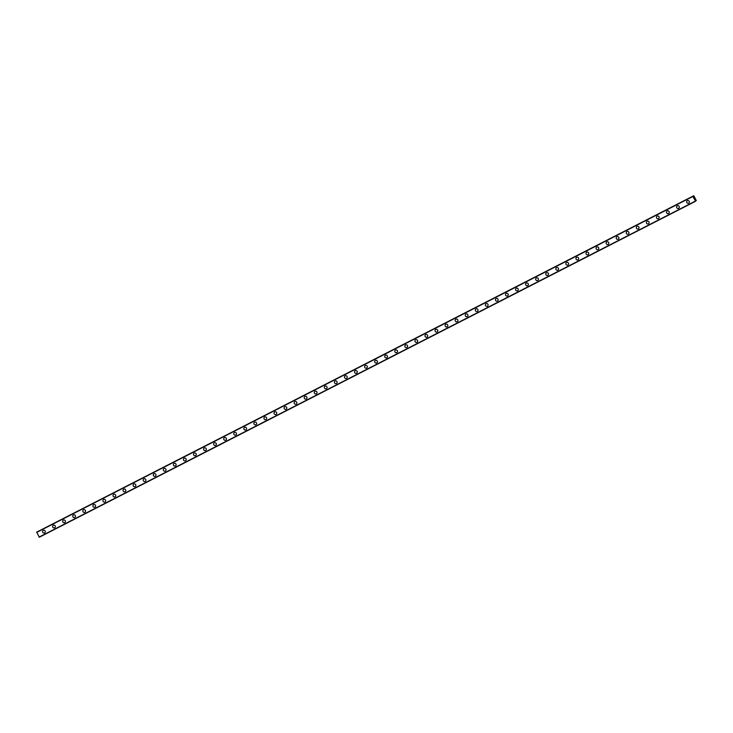 <?xml version="1.0" encoding="UTF-8"?>
<svg xmlns="http://www.w3.org/2000/svg" width="733" height="733" viewBox="0 0 733 733"><rect width="100%" height="100%" fill="white"/><g stroke="black" fill="none" stroke-linecap="round" stroke-linejoin="round"><path stroke-width="1.1" d="M695.489 200.952L692.841 196.517L693.445 196.847L693.216 196.032L693.904 195.931L696.304 200.585L695.388 200.769M44.621 532.909A1.429 1.356 61 0 1 42.725 532.295A1.429 1.356 61 0 1 43.265 530.39A1.429 1.356 61 0 1 45.116 531.022A1.429 1.356 61 0 1 44.576 532.928A1.429 1.356 61 0 1 42.725 532.295A1.429 1.356 61 0 1 43.229 530.408M54.682 527.76A1.429 1.356 61 0 1 52.794 527.146A1.429 1.356 61 0 1 53.335 525.231A1.429 1.356 61 0 1 55.186 525.873A1.429 1.356 61 0 1 54.645 527.778A1.429 1.356 61 0 1 52.785 527.146A1.429 1.356 61 0 1 53.289 525.259M64.742 522.602A1.429 1.356 61 0 1 62.855 521.988A1.429 1.356 61 0 1 63.395 520.082A1.429 1.356 61 0 1 65.246 520.714A1.429 1.356 61 0 1 64.706 522.629A1.429 1.356 61 0 1 62.855 521.997A1.429 1.356 61 0 1 63.359 520.1M74.812 517.452A1.429 1.356 61 0 1 72.915 516.838A1.429 1.356 61 0 1 73.419 514.951A1.429 1.356 61 0 1 75.316 515.565A1.429 1.356 61 0 1 74.766 517.471A1.429 1.356 61 0 1 72.915 516.838A1.429 1.356 61 0 1 73.456 514.933M84.872 512.303A1.429 1.356 61 0 1 82.985 511.689A1.429 1.356 61 0 1 83.525 509.783A1.429 1.356 61 0 1 85.376 510.415A1.429 1.356 61 0 1 84.836 512.321A1.429 1.356 61 0 1 82.985 511.689A1.429 1.356 61 0 1 83.489 509.801M94.933 507.144A1.429 1.356 61 0 1 93.045 506.54A1.429 1.356 61 0 1 93.586 504.625A1.429 1.356 61 0 1 95.437 505.257A1.429 1.356 61 0 1 94.896 507.172A1.429 1.356 61 0 1 93.045 506.54A1.429 1.356 61 0 1 93.549 504.643M105.002 501.995A1.429 1.356 61 0 1 103.106 501.381A1.429 1.356 61 0 1 103.61 499.494A1.429 1.356 61 0 1 105.506 500.108A1.429 1.356 61 0 1 104.966 502.013A1.429 1.356 61 0 1 103.106 501.381A1.429 1.356 61 0 1 103.646 499.475M115.063 496.846A1.429 1.356 61 0 1 113.175 496.232A1.429 1.356 61 0 1 113.716 494.326A1.429 1.356 61 0 1 115.567 494.958A1.429 1.356 61 0 1 115.026 496.864A1.429 1.356 61 0 1 113.175 496.232A1.429 1.356 61 0 1 113.679 494.344M125.132 491.696A1.429 1.356 61 0 1 123.236 491.083A1.429 1.356 61 0 1 123.776 489.168A1.429 1.356 61 0 1 125.627 489.809A1.429 1.356 61 0 1 125.086 491.715A1.429 1.356 61 0 1 123.236 491.083A1.429 1.356 61 0 1 123.74 489.195M135.193 486.538A1.429 1.356 61 0 1 133.305 485.924A1.429 1.356 61 0 1 133.837 484.018A1.429 1.356 61 0 1 135.697 484.65A1.429 1.356 61 0 1 135.156 486.565A1.429 1.356 61 0 1 133.296 485.933A1.429 1.356 61 0 1 133.8 484.037M145.253 481.389A1.429 1.356 61 0 1 143.366 480.775A1.429 1.356 61 0 1 143.906 478.869A1.429 1.356 61 0 1 145.757 479.501A1.429 1.356 61 0 1 145.216 481.407A1.429 1.356 61 0 1 143.366 480.775A1.429 1.356 61 0 1 143.87 478.887M155.323 476.239A1.429 1.356 61 0 1 153.426 475.625A1.429 1.356 61 0 1 153.967 473.72A1.429 1.356 61 0 1 155.817 474.352A1.429 1.356 61 0 1 155.277 476.258A1.429 1.356 61 0 1 153.426 475.625A1.429 1.356 61 0 1 153.93 473.738M165.383 471.09A1.429 1.356 61 0 1 163.496 470.476A1.429 1.356 61 0 1 164.036 468.561A1.429 1.356 61 0 1 165.887 469.193A1.429 1.356 61 0 1 165.346 471.108A1.429 1.356 61 0 1 163.496 470.476A1.429 1.356 61 0 1 163.99 468.579M175.444 465.931A1.429 1.356 61 0 1 173.556 465.318A1.429 1.356 61 0 1 174.097 463.412A1.429 1.356 61 0 1 175.947 464.044A1.429 1.356 61 0 1 175.407 465.95A1.429 1.356 61 0 1 173.556 465.318A1.429 1.356 61 0 1 174.06 463.43M185.513 460.782A1.429 1.356 61 0 1 183.617 460.168A1.429 1.356 61 0 1 184.157 458.262A1.429 1.356 61 0 1 186.017 458.895A1.429 1.356 61 0 1 185.513 460.782A1.429 1.356 61 0 1 183.617 460.168A1.429 1.356 61 0 1 184.12 458.281M195.574 455.633A1.429 1.356 61 0 1 193.686 455.019A1.429 1.356 61 0 1 194.227 453.104A1.429 1.356 61 0 1 196.078 453.745A1.429 1.356 61 0 1 195.537 455.651A1.429 1.356 61 0 1 193.686 455.019A1.429 1.356 61 0 1 194.19 453.131M205.643 450.474A1.429 1.356 61 0 1 203.747 449.86A1.429 1.356 61 0 1 204.287 447.955A1.429 1.356 61 0 1 206.138 448.587A1.429 1.356 61 0 1 205.597 450.502A1.429 1.356 61 0 1 203.747 449.87A1.429 1.356 61 0 1 204.25 447.973M215.704 445.325A1.429 1.356 61 0 1 213.816 444.711A1.429 1.356 61 0 1 214.348 442.805A1.429 1.356 61 0 1 216.208 443.438A1.429 1.356 61 0 1 215.704 445.325A1.429 1.356 61 0 1 213.807 444.711A1.429 1.356 61 0 1 214.311 442.824M225.764 440.176A1.429 1.356 61 0 1 223.877 439.562A1.429 1.356 61 0 1 224.417 437.656A1.429 1.356 61 0 1 226.268 438.288A1.429 1.356 61 0 1 225.727 440.194A1.429 1.356 61 0 1 223.877 439.562A1.429 1.356 61 0 1 224.38 437.674M235.834 435.026A1.429 1.356 61 0 1 233.937 434.412A1.429 1.356 61 0 1 234.478 432.497A1.429 1.356 61 0 1 236.328 433.13A1.429 1.356 61 0 1 235.788 435.045A1.429 1.356 61 0 1 233.937 434.412A1.429 1.356 61 0 1 234.441 432.525M245.894 429.868A1.429 1.356 61 0 1 244.007 429.254A1.429 1.356 61 0 1 244.547 427.348A1.429 1.356 61 0 1 246.398 427.98A1.429 1.356 61 0 1 245.857 429.895A1.429 1.356 61 0 1 243.997 429.254A1.429 1.356 61 0 1 244.501 427.366M255.954 424.719A1.429 1.356 61 0 1 254.067 424.105A1.429 1.356 61 0 1 254.608 422.199A1.429 1.356 61 0 1 256.458 422.831A1.429 1.356 61 0 1 255.918 424.737A1.429 1.356 61 0 1 254.067 424.105A1.429 1.356 61 0 1 254.571 422.217M266.024 419.569A1.429 1.356 61 0 1 264.127 418.955A1.429 1.356 61 0 1 264.668 417.04A1.429 1.356 61 0 1 266.528 417.682A1.429 1.356 61 0 1 265.978 419.588A1.429 1.356 61 0 1 264.127 418.955A1.429 1.356 61 0 1 264.631 417.068M276.084 414.411A1.429 1.356 61 0 1 274.197 413.797A1.429 1.356 61 0 1 274.738 411.891A1.429 1.356 61 0 1 276.588 412.523A1.429 1.356 61 0 1 276.084 414.411A1.429 1.356 61 0 1 274.197 413.806A1.429 1.356 61 0 1 274.701 411.909M286.145 409.261A1.429 1.356 61 0 1 284.257 408.647A1.429 1.356 61 0 1 284.798 406.742A1.429 1.356 61 0 1 286.649 407.374A1.429 1.356 61 0 1 286.108 409.28A1.429 1.356 61 0 1 284.257 408.647A1.429 1.356 61 0 1 284.761 406.76M296.214 404.112A1.429 1.356 61 0 1 294.318 403.498A1.429 1.356 61 0 1 294.858 401.592A1.429 1.356 61 0 1 296.718 402.225A1.429 1.356 61 0 1 296.178 404.13A1.429 1.356 61 0 1 294.318 403.498A1.429 1.356 61 0 1 294.822 401.611M306.275 398.963A1.429 1.356 61 0 1 304.387 398.349A1.429 1.356 61 0 1 304.928 396.434A1.429 1.356 61 0 1 306.779 397.066A1.429 1.356 61 0 1 306.275 398.963A1.429 1.356 61 0 1 304.387 398.349A1.429 1.356 61 0 1 304.891 396.461M316.344 393.804A1.429 1.356 61 0 1 314.448 393.19A1.429 1.356 61 0 1 314.988 391.285A1.429 1.356 61 0 1 316.839 391.917A1.429 1.356 61 0 1 316.299 393.832A1.429 1.356 61 0 1 314.448 393.19A1.429 1.356 61 0 1 314.952 391.303M326.405 388.655A1.429 1.356 61 0 1 324.517 388.041A1.429 1.356 61 0 1 325.021 386.154A1.429 1.356 61 0 1 326.909 386.767A1.429 1.356 61 0 1 326.368 388.673A1.429 1.356 61 0 1 324.508 388.041A1.429 1.356 61 0 1 325.058 386.135M336.465 383.506A1.429 1.356 61 0 1 334.578 382.892A1.429 1.356 61 0 1 335.118 380.977A1.429 1.356 61 0 1 336.969 381.618A1.429 1.356 61 0 1 336.429 383.524A1.429 1.356 61 0 1 334.578 382.892A1.429 1.356 61 0 1 335.082 381.004M346.535 378.347A1.429 1.356 61 0 1 344.638 377.742A1.429 1.356 61 0 1 345.179 375.827A1.429 1.356 61 0 1 347.039 376.46A1.429 1.356 61 0 1 346.489 378.375A1.429 1.356 61 0 1 344.638 377.742A1.429 1.356 61 0 1 345.142 375.846M356.595 373.198A1.429 1.356 61 0 1 354.708 372.584A1.429 1.356 61 0 1 355.248 370.678A1.429 1.356 61 0 1 357.099 371.31A1.429 1.356 61 0 1 356.559 373.216A1.429 1.356 61 0 1 354.708 372.584A1.429 1.356 61 0 1 355.212 370.696M366.656 368.048A1.429 1.356 61 0 1 364.768 367.435A1.429 1.356 61 0 1 365.309 365.529A1.429 1.356 61 0 1 367.16 366.161A1.429 1.356 61 0 1 366.656 368.048A1.429 1.356 61 0 1 364.768 367.435A1.429 1.356 61 0 1 365.272 365.547M376.725 362.899A1.429 1.356 61 0 1 374.829 362.285A1.429 1.356 61 0 1 375.369 360.37A1.429 1.356 61 0 1 377.229 361.002A1.429 1.356 61 0 1 376.689 362.917A1.429 1.356 61 0 1 374.829 362.285A1.429 1.356 61 0 1 375.333 360.398M386.786 357.741A1.429 1.356 61 0 1 384.898 357.127A1.429 1.356 61 0 1 385.402 355.239A1.429 1.356 61 0 1 387.29 355.853A1.429 1.356 61 0 1 386.749 357.768A1.429 1.356 61 0 1 384.898 357.127A1.429 1.356 61 0 1 385.439 355.221M396.855 352.591A1.429 1.356 61 0 1 394.959 351.977A1.429 1.356 61 0 1 395.499 350.072A1.429 1.356 61 0 1 397.35 350.704A1.429 1.356 61 0 1 396.81 352.61A1.429 1.356 61 0 1 394.959 351.977A1.429 1.356 61 0 1 395.463 350.09M406.916 347.442A1.429 1.356 61 0 1 405.028 346.828A1.429 1.356 61 0 1 405.56 344.922A1.429 1.356 61 0 1 407.42 345.555A1.429 1.356 61 0 1 406.879 347.46A1.429 1.356 61 0 1 405.019 346.828A1.429 1.356 61 0 1 405.523 344.941M416.976 342.284A1.429 1.356 61 0 1 415.089 341.679A1.429 1.356 61 0 1 415.629 339.764A1.429 1.356 61 0 1 417.48 340.396A1.429 1.356 61 0 1 416.94 342.311A1.429 1.356 61 0 1 415.089 341.679A1.429 1.356 61 0 1 415.593 339.782M427.046 337.134A1.429 1.356 61 0 1 425.149 336.52A1.429 1.356 61 0 1 425.69 334.615A1.429 1.356 61 0 1 427.541 335.247A1.429 1.356 61 0 1 427 337.153A1.429 1.356 61 0 1 425.149 336.52A1.429 1.356 61 0 1 425.653 334.633M437.106 331.985A1.429 1.356 61 0 1 435.219 331.371A1.429 1.356 61 0 1 435.759 329.465A1.429 1.356 61 0 1 437.61 330.097A1.429 1.356 61 0 1 437.07 332.003A1.429 1.356 61 0 1 435.219 331.371A1.429 1.356 61 0 1 435.714 329.484M447.167 326.836A1.429 1.356 61 0 1 445.279 326.222A1.429 1.356 61 0 1 445.783 324.325A1.429 1.356 61 0 1 447.671 324.939A1.429 1.356 61 0 1 447.13 326.854A1.429 1.356 61 0 1 445.279 326.222A1.429 1.356 61 0 1 445.82 324.307M457.236 321.677A1.429 1.356 61 0 1 455.34 321.063A1.429 1.356 61 0 1 455.88 319.157A1.429 1.356 61 0 1 457.74 319.79A1.429 1.356 61 0 1 457.2 321.705A1.429 1.356 61 0 1 455.34 321.063A1.429 1.356 61 0 1 455.844 319.176M467.297 316.528A1.429 1.356 61 0 1 465.409 315.914A1.429 1.356 61 0 1 465.95 314.008A1.429 1.356 61 0 1 467.801 314.64A1.429 1.356 61 0 1 467.26 316.546A1.429 1.356 61 0 1 465.409 315.914A1.429 1.356 61 0 1 465.913 314.026M477.366 311.378A1.429 1.356 61 0 1 475.47 310.765A1.429 1.356 61 0 1 475.974 308.877A1.429 1.356 61 0 1 477.861 309.491A1.429 1.356 61 0 1 477.32 311.397A1.429 1.356 61 0 1 475.47 310.765A1.429 1.356 61 0 1 476.01 308.859M487.427 306.22A1.429 1.356 61 0 1 485.539 305.615A1.429 1.356 61 0 1 486.071 303.7A1.429 1.356 61 0 1 487.931 304.332A1.429 1.356 61 0 1 487.39 306.247A1.429 1.356 61 0 1 485.53 305.615A1.429 1.356 61 0 1 486.034 303.719M497.487 301.071A1.429 1.356 61 0 1 495.6 300.457A1.429 1.356 61 0 1 496.14 298.551A1.429 1.356 61 0 1 497.991 299.183A1.429 1.356 61 0 1 497.45 301.089A1.429 1.356 61 0 1 495.6 300.457A1.429 1.356 61 0 1 496.104 298.569M507.557 295.921A1.429 1.356 61 0 1 505.66 295.307A1.429 1.356 61 0 1 506.201 293.402A1.429 1.356 61 0 1 508.051 294.034A1.429 1.356 61 0 1 507.511 295.94A1.429 1.356 61 0 1 505.66 295.307A1.429 1.356 61 0 1 506.164 293.42M517.617 290.772A1.429 1.356 61 0 1 515.73 290.158A1.429 1.356 61 0 1 516.27 288.243A1.429 1.356 61 0 1 518.121 288.875A1.429 1.356 61 0 1 517.58 290.79A1.429 1.356 61 0 1 515.72 290.158A1.429 1.356 61 0 1 516.224 288.271M527.678 285.613A1.429 1.356 61 0 1 525.79 285A1.429 1.356 61 0 1 526.331 283.094A1.429 1.356 61 0 1 528.181 283.726A1.429 1.356 61 0 1 527.641 285.641A1.429 1.356 61 0 1 525.79 285.009A1.429 1.356 61 0 1 526.294 283.112M537.747 280.464A1.429 1.356 61 0 1 535.85 279.85A1.429 1.356 61 0 1 536.354 277.963A1.429 1.356 61 0 1 538.251 278.577A1.429 1.356 61 0 1 537.701 280.482A1.429 1.356 61 0 1 535.85 279.85A1.429 1.356 61 0 1 536.391 277.944M547.808 275.315A1.429 1.356 61 0 1 545.92 274.701A1.429 1.356 61 0 1 546.461 272.795A1.429 1.356 61 0 1 548.311 273.427A1.429 1.356 61 0 1 547.771 275.333A1.429 1.356 61 0 1 545.92 274.701A1.429 1.356 61 0 1 546.424 272.813M557.868 270.156A1.429 1.356 61 0 1 555.981 269.552A1.429 1.356 61 0 1 556.521 267.637A1.429 1.356 61 0 1 558.372 268.269A1.429 1.356 61 0 1 557.831 270.184A1.429 1.356 61 0 1 555.981 269.552A1.429 1.356 61 0 1 556.484 267.655M567.938 265.007A1.429 1.356 61 0 1 566.041 264.393A1.429 1.356 61 0 1 566.545 262.506A1.429 1.356 61 0 1 568.442 263.12A1.429 1.356 61 0 1 567.901 265.025A1.429 1.356 61 0 1 566.041 264.393A1.429 1.356 61 0 1 566.582 262.487M577.998 259.858A1.429 1.356 61 0 1 576.111 259.244A1.429 1.356 61 0 1 576.651 257.338A1.429 1.356 61 0 1 578.502 257.97A1.429 1.356 61 0 1 577.961 259.876A1.429 1.356 61 0 1 576.111 259.244A1.429 1.356 61 0 1 576.614 257.356M588.068 254.708A1.429 1.356 61 0 1 586.171 254.094A1.429 1.356 61 0 1 586.712 252.179A1.429 1.356 61 0 1 588.562 252.821A1.429 1.356 61 0 1 588.022 254.727A1.429 1.356 61 0 1 586.171 254.094A1.429 1.356 61 0 1 586.675 252.207M598.128 249.55A1.429 1.356 61 0 1 596.241 248.936A1.429 1.356 61 0 1 596.781 247.03A1.429 1.356 61 0 1 598.632 247.662A1.429 1.356 61 0 1 598.091 249.577A1.429 1.356 61 0 1 596.231 248.945A1.429 1.356 61 0 1 596.735 247.048M608.188 244.401A1.429 1.356 61 0 1 606.301 243.787A1.429 1.356 61 0 1 606.842 241.881A1.429 1.356 61 0 1 608.692 242.513A1.429 1.356 61 0 1 608.152 244.419A1.429 1.356 61 0 1 606.301 243.787A1.429 1.356 61 0 1 606.805 241.899M618.258 239.251A1.429 1.356 61 0 1 616.361 238.637A1.429 1.356 61 0 1 616.902 236.732A1.429 1.356 61 0 1 618.762 237.364A1.429 1.356 61 0 1 618.212 239.27A1.429 1.356 61 0 1 616.361 238.637A1.429 1.356 61 0 1 616.865 236.75M628.318 234.093A1.429 1.356 61 0 1 626.431 233.488A1.429 1.356 61 0 1 626.972 231.573A1.429 1.356 61 0 1 628.822 232.205A1.429 1.356 61 0 1 628.282 234.12A1.429 1.356 61 0 1 626.431 233.488A1.429 1.356 61 0 1 626.935 231.591M638.379 228.943A1.429 1.356 61 0 1 636.491 228.329A1.429 1.356 61 0 1 637.032 226.424A1.429 1.356 61 0 1 638.883 227.056A1.429 1.356 61 0 1 638.342 228.962A1.429 1.356 61 0 1 636.491 228.329A1.429 1.356 61 0 1 636.995 226.442M648.448 223.794A1.429 1.356 61 0 1 646.552 223.18A1.429 1.356 61 0 1 647.092 221.274A1.429 1.356 61 0 1 648.952 221.907A1.429 1.356 61 0 1 648.448 223.794A1.429 1.356 61 0 1 646.552 223.18A1.429 1.356 61 0 1 647.056 221.293M658.509 218.645A1.429 1.356 61 0 1 656.621 218.031A1.429 1.356 61 0 1 657.162 216.116A1.429 1.356 61 0 1 659.013 216.757A1.429 1.356 61 0 1 658.472 218.663A1.429 1.356 61 0 1 656.621 218.031A1.429 1.356 61 0 1 657.125 216.143M668.578 213.486A1.429 1.356 61 0 1 666.682 212.872A1.429 1.356 61 0 1 667.222 210.967A1.429 1.356 61 0 1 669.073 211.599A1.429 1.356 61 0 1 668.533 213.514A1.429 1.356 61 0 1 666.682 212.882A1.429 1.356 61 0 1 667.186 210.985M678.639 208.337A1.429 1.356 61 0 1 676.751 207.723A1.429 1.356 61 0 1 677.283 205.817A1.429 1.356 61 0 1 679.143 206.449A1.429 1.356 61 0 1 678.639 208.337A1.429 1.356 61 0 1 676.742 207.723A1.429 1.356 61 0 1 677.246 205.836M688.699 203.188A1.429 1.356 61 0 1 686.812 202.574A1.429 1.356 61 0 1 687.352 200.668A1.429 1.356 61 0 1 689.203 201.3A1.429 1.356 61 0 1 688.663 203.206A1.429 1.356 61 0 1 686.812 202.574A1.429 1.356 61 0 1 687.316 200.686M694.728 199.11L694.737 198.606M36.76 532.103L692.923 196.197L36.76 532.103L39.27 537.252L695.434 201.346M693.73 195.748L37.053 531.956M692.813 196.261L36.65 532.167M692.841 196.517L36.677 532.415M695.25 201.172L39.087 537.078M693.216 196.032L37.062 531.938"/></g></svg>
